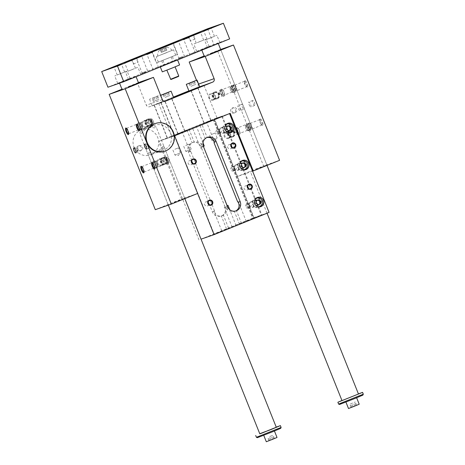 <?xml version="1.0" encoding="UTF-8"?>
<svg xmlns="http://www.w3.org/2000/svg" width="465" height="465" viewBox="0 0 465 465"><rect width="100%" height="100%" fill="white"/><g stroke="black" fill="none" stroke-linecap="round" stroke-linejoin="round"><path stroke-width="0.35" stroke-dasharray="2.33 1.74" d="M155.002 123.638A14.636 14.066 -109.2 0 1 173.096 132.839A14.636 14.066 -109.2 0 1 164.627 151.288M173.428 97.092L149.672 106.7A2.662 2.558 -109.2 0 1 146.312 105.183L137.419 82.95L121.958 89.199M138.425 82.596L137.419 82.95M135.036 149.143L134.92 147.504L136.989 149.614L138.163 151.933L136.315 150.922A13.305 12.788 70.8 0 0 150.253 154.886A13.305 12.788 70.8 0 0 150.817 154.676A13.305 12.788 70.8 0 0 157.844 137.82A13.305 12.788 70.8 0 0 141.5 129.752A13.305 12.788 70.8 0 0 135.036 149.143L137.628 148.097A2.662 0.738 68 0 0 138.419 150.067L136.315 150.922M163.593 150.224A13.305 12.788 -109.2 0 1 163.029 150.433A13.305 12.788 -109.2 0 1 146.58 142.075A13.305 12.788 -109.2 0 1 154.275 125.3A13.305 12.788 -109.2 0 1 170.62 133.368A13.305 12.788 -109.2 0 1 163.593 150.224M159.181 151.759C162.791 149.742 164.383 147.957 163.947 146.405C163.36 144.923 159.768 151.468 154.531 153.38L153.973 153.59C150.276 154.409 148.108 154.211 147.475 152.997C146.952 151.689 153.555 153.892 158.612 151.974L159.181 151.759M144.65 128.671L145.22 128.456C150.276 126.544 156.879 128.741 156.356 127.433C155.723 126.218 153.555 126.021 149.858 126.84C144.377 128.497 140.465 135.553 139.884 134.025C139.448 132.467 141.04 130.682 144.65 128.671M145.725 143.737C146.312 143.47 149.614 148.085 148.963 148.172C147.905 148.765 144.493 144.162 145.714 143.743L144.516 144.226M189.679 90.698A24.395 0.32 158.2 0 1 194.492 88.809M138.419 150.067L137.628 148.097M156.734 163.843A2.947 0.82 68 0 1 157.065 166.842A2.947 0.82 68 0 1 155.205 164.418A2.947 0.82 68 0 1 154.857 161.378A2.947 0.82 68 0 1 154.868 161.372A2.947 0.82 68 0 1 156.734 163.843M155.008 164.441A3.639 1.006 -112 0 0 157.327 167.481A3.639 1.006 -112 0 0 156.897 163.732A3.639 1.006 -112 0 0 154.601 160.739A3.639 1.006 -112 0 0 155.008 164.441M256.325 169.15L266.887 165.046L256.325 169.15M173.683 97.731A24.395 0.32 158.2 0 1 172.951 98.022A24.395 0.32 158.2 0 1 168.138 99.905A24.395 0.32 158.2 0 1 158.664 103.422A24.395 0.32 158.2 0 1 160.262 102.649A24.395 0.32 158.2 0 1 162.89 101.527A24.395 0.32 158.2 0 1 173.462 97.179M202.025 124.626L174.642 135.245L192.283 127.846A24.395 0.32 -21.8 0 0 184.146 131.136A24.395 0.32 -21.8 0 0 171.841 136.367A24.395 0.32 -21.8 0 0 196.701 126.765A24.395 0.32 -21.8 0 0 204.838 123.475L202.025 124.626L207.169 137.477M229.553 113.57L216.492 118.424A24.395 0.32 158.2 0 1 217.143 118.244A24.395 0.32 158.2 0 1 204.838 123.475L206.756 122.638L214.661 142.406L214.377 142.523M222.287 116.081L261.818 214.923L253.338 218.352L213.801 119.511L216.492 118.424A24.395 0.32 -21.8 0 0 215.911 118.627L221.706 116.285L261.237 215.121L252.757 218.55L213.22 119.714L215.911 118.627A24.395 0.32 158.2 0 0 192.283 127.846L213.22 119.714M174.137 202.385L184.698 198.282L174.137 202.385M232.773 136.321A2.947 2.831 -109.2 0 1 229.007 134.513A2.947 2.831 -109.2 0 1 230.71 130.799A2.947 2.831 -109.2 0 1 234.331 132.589A2.947 2.831 -109.2 0 1 232.773 136.321M232.454 136.431A2.947 2.831 70.8 0 0 234.005 132.699A2.947 2.831 70.8 0 0 230.384 130.909A2.947 2.831 70.8 0 0 228.681 134.629A2.947 2.831 70.8 0 0 232.454 136.431M230.006 130.322A3.639 3.493 -109.2 0 1 234.656 132.548A3.639 3.493 -109.2 0 1 232.552 137.129A3.639 3.493 -109.2 0 1 228.083 134.926A3.639 3.493 -109.2 0 1 230.006 130.322M229.588 130.467A3.639 3.493 -109.2 0 1 234.238 132.694A3.639 3.493 -109.2 0 1 232.134 137.28A3.639 3.493 -109.2 0 1 227.67 135.071A3.639 3.493 -109.2 0 1 229.588 130.467M229.844 131.107A2.947 2.831 -109.2 0 1 233.587 132.845A2.947 2.831 -109.2 0 1 231.907 136.629A2.947 2.831 -109.2 0 1 228.286 134.838A2.947 2.831 -109.2 0 1 229.844 131.107M228.611 137.774A2.947 2.831 70.8 0 0 230.169 134.036A2.947 2.831 70.8 0 0 226.548 132.252A2.947 2.831 70.8 0 0 224.845 135.966A2.947 2.831 70.8 0 0 228.611 137.774M228.675 138.384A3.551 3.412 -109.2 0 1 223.961 134.548A3.551 3.412 -109.2 0 1 229.437 132.333A3.551 3.412 -109.2 0 1 228.675 138.384M217.132 98.132A2.947 2.831 70.8 0 0 218.69 94.401A2.947 2.831 70.8 0 0 215.068 92.611A2.947 2.831 70.8 0 0 213.365 96.331A2.947 2.831 70.8 0 0 217.132 98.132M214.685 92.018A3.639 3.493 -109.2 0 1 219.341 94.25A3.639 3.493 -109.2 0 1 217.236 98.83A3.639 3.493 -109.2 0 1 212.767 96.627A3.639 3.493 -109.2 0 1 214.685 92.018M217.457 98.022A2.947 2.831 -109.2 0 1 213.685 96.214A2.947 2.831 -109.2 0 1 215.388 92.5A2.947 2.831 -109.2 0 1 219.015 94.285A2.947 2.831 -109.2 0 1 217.457 98.022M214.266 92.163A3.639 3.493 -109.2 0 1 218.922 94.395A3.639 3.493 -109.2 0 1 216.818 98.975A3.639 3.493 -109.2 0 1 212.348 96.772A3.639 3.493 -109.2 0 1 214.266 92.163M214.522 92.808A2.947 2.831 -109.2 0 1 218.271 94.546A2.947 2.831 -109.2 0 1 216.591 98.324A2.947 2.831 -109.2 0 1 212.97 96.54A2.947 2.831 -109.2 0 1 214.522 92.808M213.296 99.469A2.947 2.831 70.8 0 0 214.853 95.738A2.947 2.831 70.8 0 0 211.226 93.947A2.947 2.831 70.8 0 0 209.523 97.667A2.947 2.831 70.8 0 0 213.296 99.469M213.359 100.085A3.551 3.412 -109.2 0 1 208.645 96.249A3.551 3.412 -109.2 0 1 214.121 94.035A3.551 3.412 -109.2 0 1 213.359 100.085M165.278 163.593A2.947 2.831 -109.2 0 1 161.506 161.791A2.947 2.831 -109.2 0 1 163.215 158.071A2.947 2.831 -109.2 0 1 166.836 159.861A2.947 2.831 -109.2 0 1 165.278 163.593M162.831 157.484A3.639 3.493 70.8 0 0 160.913 162.087A3.639 3.493 70.8 0 0 165.377 164.29A3.639 3.493 70.8 0 0 167.481 159.71A3.639 3.493 70.8 0 0 162.831 157.484M165.598 163.482A2.947 2.831 70.8 0 0 167.156 159.751A2.947 2.831 70.8 0 0 163.535 157.96A2.947 2.831 70.8 0 0 161.832 161.675A2.947 2.831 70.8 0 0 165.598 163.482M162.413 157.629A3.639 3.493 70.8 0 0 160.495 162.233A3.639 3.493 70.8 0 0 164.959 164.436A3.639 3.493 70.8 0 0 167.063 159.855A3.639 3.493 70.8 0 0 162.413 157.629M162.669 158.269A2.947 2.831 70.8 0 0 161.111 162A2.947 2.831 70.8 0 0 164.86 163.738A2.947 2.831 70.8 0 0 166.418 160.006A2.947 2.831 70.8 0 0 162.669 158.269M161.436 164.93A2.947 2.831 -109.2 0 1 157.67 163.128A2.947 2.831 -109.2 0 1 159.373 159.414A2.947 2.831 -109.2 0 1 162.994 161.198A2.947 2.831 -109.2 0 1 161.436 164.93M161.506 165.546A3.551 3.412 70.8 0 0 162.268 159.495A3.551 3.412 70.8 0 0 156.792 161.71A3.551 3.412 70.8 0 0 161.506 165.546M149.957 125.294A2.947 2.831 -109.2 0 1 146.19 123.492A2.947 2.831 -109.2 0 1 147.893 119.772A2.947 2.831 -109.2 0 1 151.514 121.563A2.947 2.831 -109.2 0 1 149.957 125.294M147.515 119.18A3.639 3.493 70.8 0 0 145.591 123.789A3.639 3.493 70.8 0 0 150.061 125.992A3.639 3.493 70.8 0 0 152.165 121.412A3.639 3.493 70.8 0 0 147.515 119.18M150.282 125.184A2.947 2.831 70.8 0 0 151.84 121.446A2.947 2.831 70.8 0 0 148.219 119.662A2.947 2.831 70.8 0 0 146.51 123.376A2.947 2.831 70.8 0 0 150.282 125.184M147.097 119.325A3.639 3.493 70.8 0 0 145.173 123.934A3.639 3.493 70.8 0 0 149.643 126.137A3.639 3.493 70.8 0 0 151.747 121.557A3.639 3.493 70.8 0 0 147.097 119.325M147.353 119.964A2.947 2.831 70.8 0 0 145.795 123.702A2.947 2.831 70.8 0 0 149.538 125.44A2.947 2.831 70.8 0 0 151.096 121.708A2.947 2.831 70.8 0 0 147.353 119.964M146.12 126.631A2.947 2.831 -109.2 0 1 142.348 124.829A2.947 2.831 -109.2 0 1 144.057 121.109A2.947 2.831 -109.2 0 1 147.678 122.9A2.947 2.831 -109.2 0 1 146.12 126.631M146.184 127.247A3.551 3.412 70.8 0 0 146.946 121.196A3.551 3.412 70.8 0 0 141.47 123.411A3.551 3.412 70.8 0 0 146.184 127.247M235.284 112.571A2.662 2.558 70.8 0 0 236.691 109.199A2.662 2.558 70.8 0 0 233.424 107.589A2.662 2.558 70.8 0 0 231.884 110.943A2.662 2.558 70.8 0 0 235.284 112.571M234.122 112.978A2.662 2.558 -109.2 0 1 230.721 111.35A2.662 2.558 -109.2 0 1 232.262 107.99A2.662 2.558 -109.2 0 1 235.528 109.606A2.662 2.558 -109.2 0 1 234.122 112.978M140.081 151.003A2.662 2.558 70.8 0 0 141.488 147.632A2.662 2.558 70.8 0 0 138.215 146.022A2.662 2.558 70.8 0 0 136.675 149.375A2.662 2.558 70.8 0 0 140.081 151.003M141.244 150.596A2.662 2.558 -109.2 0 1 137.838 148.969A2.662 2.558 -109.2 0 1 139.378 145.615A2.662 2.558 -109.2 0 1 142.645 147.231A2.662 2.558 -109.2 0 1 141.244 150.596M196.48 80.259L198.078 84.258A2.662 2.558 -109.2 0 1 196.695 87.687L188.889 90.844M155.287 209.68L181.606 199.037L158.542 141.383L214.179 118.889L237.237 176.543L263.556 165.9L217.434 50.592L204.147 55.969M173.695 97.766L165.081 101.277M196.695 87.687L188.935 90.954M162.89 101.527L152.183 105.811L162.895 101.527L160.256 94.941L149.55 99.225L160.256 94.941M220.654 49.47L217.434 50.592M262.76 125.358A3.551 0.982 68 0 1 262.452 125.323A3.551 0.982 68 0 1 260.528 122.434A3.551 0.982 68 0 1 259.906 119.023A3.551 0.982 68 0 1 262.161 121.243A3.551 0.982 68 0 1 262.76 125.358M247.438 87.06A3.551 0.982 68 0 1 247.136 87.025A3.551 0.982 68 0 1 245.212 84.136A3.551 0.982 68 0 1 244.584 80.724A3.551 0.982 68 0 1 246.839 82.944A3.551 0.982 68 0 1 247.438 87.06M251.954 129.125A3.551 0.982 -112 0 0 251.356 125.009A3.551 0.982 -112 0 0 249.101 122.783A3.551 0.982 -112 0 0 249.728 126.195A3.551 0.982 -112 0 0 251.646 129.084A3.551 0.982 -112 0 0 251.954 129.125M236.639 90.826A3.551 0.982 -112 0 0 236.034 86.705A3.551 0.982 -112 0 0 233.785 84.485A3.551 0.982 -112 0 0 234.406 87.897A3.551 0.982 -112 0 0 236.33 90.785A3.551 0.982 -112 0 0 236.639 90.826M254.768 105.386A2.662 0.738 68 0 1 253.094 103.178A2.662 0.738 68 0 1 252.786 100.452A2.662 0.738 68 0 1 254.465 102.637A2.662 0.738 68 0 1 254.779 105.386A2.662 0.738 68 0 1 254.768 105.386M243.968 109.153A2.662 0.738 -112 0 0 243.974 109.147A2.662 0.738 -112 0 0 243.66 106.404A2.662 0.738 -112 0 0 241.98 104.212A2.662 0.738 -112 0 0 242.288 106.938A2.662 0.738 -112 0 0 243.968 109.153L240.027 110.746A2.662 0.738 68 0 1 238.336 108.537A2.662 0.738 68 0 1 238.028 105.811A2.662 0.738 68 0 1 239.708 108.002A2.662 0.738 68 0 1 240.027 110.746A2.662 0.738 68 0 1 240.016 110.746M279.587 160.32L263.556 165.9M252.6 171.196L237.237 176.543M230.21 113.303L214.179 118.889M229.547 113.553L174.544 135.797L159.443 141.058L214.446 118.813L221.706 116.285M174.573 135.803L158.542 141.383M197.637 193.457L181.606 199.037M243.317 167.749L242.62 167.993L243.288 167.726M241.254 163.244A2.662 2.558 -109.2 0 1 244.654 164.872A2.662 2.558 -109.2 0 1 243.119 168.225A2.662 2.558 -109.2 0 1 239.847 166.615A2.662 2.558 -109.2 0 1 241.254 163.244M235.505 165.244A2.662 2.558 70.8 0 0 234.098 168.615A2.662 2.558 70.8 0 0 237.365 170.231A2.662 2.558 70.8 0 0 238.905 166.877A2.662 2.558 70.8 0 0 235.505 165.244M243.311 168.388A2.883 2.773 -109.2 0 1 239.649 166.691A2.883 2.773 -109.2 0 1 241.294 162.994A2.883 2.773 -109.2 0 1 244.834 164.738A2.883 2.773 -109.2 0 1 243.311 168.388M226.426 126.178A2.662 2.558 -109.2 0 1 229.832 127.811A2.662 2.558 -109.2 0 1 228.292 131.165A2.662 2.558 -109.2 0 1 225.025 129.549A2.662 2.558 -109.2 0 1 226.426 126.178M220.677 128.183A2.662 2.558 70.8 0 0 219.271 131.554A2.662 2.558 70.8 0 0 222.543 133.164A2.662 2.558 70.8 0 0 224.084 129.811A2.662 2.558 70.8 0 0 220.677 128.183M228.489 131.328A2.883 2.773 -109.2 0 1 224.822 129.625A2.883 2.773 -109.2 0 1 226.467 125.928A2.883 2.773 -109.2 0 1 230.012 127.677A2.883 2.773 -109.2 0 1 228.489 131.328M227.984 205.332L227.1 205.681M253.338 218.352L239.504 224.293L214.173 234.081L235.889 225.095L229.733 209.709M228.548 227.99L223.403 215.138C226.629 212.865 227.809 209.884 226.943 206.204L226.781 205.792M223.403 215.138A7.097 6.818 -109.2 0 1 221.352 215.969C217.911 216.394 215.557 214.842 214.301 211.313L213.854 211.04L214.516 210.773L214.132 210.901M225.054 206.861L201.008 146.737A7.097 6.818 70.8 0 0 192.051 142.703A7.097 6.818 70.8 0 0 188.36 151.846L212.412 211.97A7.097 6.818 70.8 0 0 221.369 216.004A7.097 6.818 70.8 0 0 225.054 206.861L226.943 206.204M189.017 129.154L194.155 142.011C198.055 141.424 200.973 142.784 202.897 146.074L203.379 146.376M188.36 151.846L190.249 151.189C188.72 147.736 189.336 144.952 192.103 142.842A7.097 6.818 70.8 0 1 193.394 142.226L192.347 142.586M194.155 142.011A7.097 6.818 70.8 0 0 193.394 142.226M226.903 123.806A4.877 4.691 70.8 0 0 223.031 130.299A4.877 4.691 70.8 0 0 230.024 132.763M230.78 132.136A4.877 4.691 70.8 0 0 227.885 123.83M203.002 142.877L196.358 126.259M203.379 146.365L203.06 146.487M201.049 239.167L253.977 217.649L214.446 118.813M198.974 239.894L159.443 141.058M246.287 221.474L238.382 201.705L237.72 201.979M225.455 206.96L224.258 207.419L225.455 206.96L225.624 207.373C227.548 210.662 230.46 212.017 234.36 211.436A7.097 6.818 -109.2 0 0 235.121 211.22L236.168 210.86M232.163 227.187L224.258 207.419M206.937 137.53A7.097 6.818 70.8 0 0 205.112 138.308C201.886 140.581 200.706 143.563 201.572 147.242L201.74 147.655L200.537 148.114L192.632 128.352M235.639 211.017A7.097 6.818 -109.2 0 1 235.121 211.22M225.077 207.094L201.357 147.789M221.764 230.809L213.854 211.04M201.74 147.655L200.537 148.114M190.249 151.189L190.139 151.741L182.228 131.973M214.516 210.773L190.795 151.468L190.412 151.602M229.065 132.769A4.435 4.261 70.8 0 0 231.407 127.148A4.435 4.261 70.8 0 0 225.955 124.463A4.435 4.261 70.8 0 0 223.392 130.055A4.435 4.261 70.8 0 0 229.065 132.769M221.177 127.776A2.883 2.773 70.8 0 0 219.654 131.426A2.883 2.773 70.8 0 0 223.194 133.176A2.883 2.773 70.8 0 0 224.862 129.537A2.883 2.773 70.8 0 0 221.177 127.776M241.724 160.873A4.877 4.691 70.8 0 0 237.853 167.365A4.877 4.691 70.8 0 0 244.846 169.83M245.607 169.202A4.877 4.691 70.8 0 0 242.713 160.896M243.887 169.83A4.435 4.261 70.8 0 0 246.229 164.215A4.435 4.261 70.8 0 0 240.783 161.524A4.435 4.261 70.8 0 0 238.22 167.115A4.435 4.261 70.8 0 0 243.887 169.83M235.999 164.837A2.883 2.773 70.8 0 0 234.476 168.493A2.883 2.773 70.8 0 0 238.022 170.237A2.883 2.773 70.8 0 0 239.69 166.604A2.883 2.773 70.8 0 0 235.999 164.837M256.552 197.939A4.877 4.691 70.8 0 0 252.675 204.426A4.877 4.691 70.8 0 0 259.673 206.89M260.429 206.262A4.877 4.691 70.8 0 0 257.534 197.956M258.714 206.896A4.435 4.261 70.8 0 0 261.057 201.275A4.435 4.261 70.8 0 0 255.605 198.59A4.435 4.261 70.8 0 0 253.041 204.181A4.435 4.261 70.8 0 0 258.714 206.896M258.139 205.454A2.883 2.773 -109.2 0 1 254.471 203.751A2.883 2.773 -109.2 0 1 256.116 200.055A2.883 2.773 -109.2 0 1 259.656 201.804A2.883 2.773 -109.2 0 1 258.139 205.454M250.827 201.903A2.883 2.773 70.8 0 0 249.304 205.553A2.883 2.773 70.8 0 0 252.844 207.303A2.883 2.773 70.8 0 0 254.512 203.67A2.883 2.773 70.8 0 0 250.827 201.903M250.327 202.31A2.662 2.558 70.8 0 0 248.92 205.681A2.662 2.558 70.8 0 0 252.193 207.297A2.662 2.558 70.8 0 0 253.733 203.937A2.662 2.558 70.8 0 0 250.327 202.31M261.818 214.923L269.078 212.389M253.977 217.649L261.237 215.121M235.889 225.095L252.757 218.55M213.801 119.511L206.756 122.638M190.795 151.468L190.139 151.741M153.45 101.475L158.995 99.278L153.45 101.475L152.131 98.179L157.676 95.982L152.131 98.179M197.608 193.469L174.544 135.797M241.352 166.15L240.655 166.394L242.62 167.993M243.288 162.977L240.975 163.872L240.655 166.394M256.076 200.305A2.662 2.558 -109.2 0 1 259.482 201.938A2.662 2.558 -109.2 0 1 257.941 205.292A2.662 2.558 -109.2 0 1 254.675 203.676A2.662 2.558 -109.2 0 1 256.076 200.305M241.672 163.633L240.975 163.872M257.616 206.6A4.435 4.261 -109.2 0 1 255.122 199.444M243.951 162.709L243.253 162.953M242.788 169.533A4.435 4.261 -109.2 0 1 240.295 162.378M228.46 125.91L226.147 126.811L225.833 129.328L227.798 130.927L228.46 130.659M228.495 130.682L227.798 130.927M226.531 129.09L225.833 129.328M226.844 126.567L226.147 126.811M229.129 125.643L228.431 125.887M227.966 132.473A4.435 4.261 -109.2 0 1 225.473 125.312M248.269 188.313A2.18 2.098 -109.2 0 1 244.218 188.691A2.18 2.098 -109.2 0 1 247.589 186.378M231.797 147.132A2.18 2.098 -109.2 0 1 227.751 147.51A2.18 2.098 -109.2 0 1 231.122 145.196M192.283 163.11A2.18 2.098 -109.2 0 1 188.232 163.488A2.18 2.098 -109.2 0 1 191.609 161.175M208.75 204.292A2.18 2.098 -109.2 0 1 204.705 204.67A2.18 2.098 -109.2 0 1 208.076 202.356M247.845 130.746A2.947 0.82 68 0 1 246.822 129.915A2.947 0.82 68 0 1 245.474 126.579A2.947 0.82 68 0 1 245.642 125.271A2.947 0.82 68 0 1 247.508 127.701A2.947 0.82 68 0 1 247.857 130.741A2.947 0.82 68 0 1 247.845 130.746L248.955 130.293A2.947 0.82 -112 0 0 248.955 130.293A2.947 0.82 -112 0 0 248.606 127.253A2.947 0.82 -112 0 0 246.741 124.829A2.947 0.82 -112 0 0 247.078 127.829A2.947 0.82 -112 0 0 248.944 130.299M248.798 127.23A3.639 1.006 68 0 1 249.211 130.932A3.639 1.006 68 0 1 246.915 127.939A3.639 1.006 68 0 1 246.485 124.19A3.639 1.006 68 0 1 248.798 127.23M260.133 122.551A2.947 0.82 -112 0 0 261.749 124.986A2.947 0.82 -112 0 0 261.998 125.021A2.947 0.82 -112 0 0 262.01 125.015A2.947 0.82 -112 0 0 261.661 121.975A2.947 0.82 -112 0 0 259.801 119.552A2.947 0.82 -112 0 0 259.627 119.755A2.947 0.82 -112 0 0 260.133 122.551M248.496 127.253A2.947 0.82 68 0 1 248.165 124.254A2.947 0.82 68 0 1 250.042 126.718A2.947 0.82 68 0 1 250.373 129.718A2.947 0.82 68 0 1 248.496 127.253M250.222 126.654A3.639 1.006 68 0 1 250.635 130.357A3.639 1.006 68 0 1 248.339 127.364A3.639 1.006 68 0 1 247.909 123.614A3.639 1.006 68 0 1 250.222 126.654M231.756 89.53A2.947 0.82 -112 0 0 233.622 92A2.947 0.82 -112 0 0 233.633 91.994A2.947 0.82 -112 0 0 233.285 88.954A2.947 0.82 -112 0 0 231.425 86.531A2.947 0.82 -112 0 0 231.756 89.53M233.482 88.931A3.639 1.006 68 0 1 233.895 92.634A3.639 1.006 68 0 1 231.593 89.64A3.639 1.006 68 0 1 231.163 85.891A3.639 1.006 68 0 1 233.482 88.931M232.523 92.442A2.947 0.82 68 0 1 231.506 91.617A2.947 0.82 68 0 1 230.158 88.28A2.947 0.82 68 0 1 230.326 86.972A2.947 0.82 68 0 1 232.186 89.402A2.947 0.82 68 0 1 232.535 92.442A2.947 0.82 68 0 1 232.523 92.442L233.633 91.994M234.906 88.356A3.639 1.006 68 0 1 235.313 92.058A3.639 1.006 68 0 1 233.017 89.065A3.639 1.006 68 0 1 232.587 85.316A3.639 1.006 68 0 1 234.906 88.356M234.726 88.42A2.947 0.82 68 0 1 235.058 91.419A2.947 0.82 68 0 1 235.046 91.425A2.947 0.82 68 0 1 233.186 88.978A2.947 0.82 68 0 1 232.849 85.955A2.947 0.82 68 0 1 234.726 88.42M246.683 86.722A2.947 0.82 -112 0 0 246.694 86.717A2.947 0.82 -112 0 0 246.345 83.677A2.947 0.82 -112 0 0 244.48 81.247A2.947 0.82 -112 0 0 244.311 81.456A2.947 0.82 -112 0 0 244.817 84.252A2.947 0.82 -112 0 0 246.427 86.688A2.947 0.82 -112 0 0 246.683 86.722L235.058 91.419M237.818 131.054A2.947 0.82 68 0 1 238.15 134.06A2.947 0.82 68 0 1 238.138 134.065A2.947 0.82 68 0 1 236.278 131.612A2.947 0.82 68 0 1 235.941 128.59A2.947 0.82 68 0 1 237.818 131.054M236.092 131.659A3.639 1.006 -112 0 0 238.406 134.699A3.639 1.006 -112 0 0 237.981 130.95A3.639 1.006 -112 0 0 235.679 127.951A3.639 1.006 -112 0 0 236.092 131.659M237.04 134.507A2.947 0.82 -112 0 0 237.051 134.501A2.947 0.82 -112 0 0 236.702 131.461A2.947 0.82 -112 0 0 234.842 129.038A2.947 0.82 -112 0 0 234.674 130.345A2.947 0.82 -112 0 0 236.022 133.682A2.947 0.82 -112 0 0 237.04 134.507M237.516 131.084A3.639 1.006 -112 0 0 239.83 134.123A3.639 1.006 -112 0 0 239.399 130.374A3.639 1.006 -112 0 0 237.104 127.381A3.639 1.006 -112 0 0 237.516 131.084M237.696 131.02A2.947 0.82 -112 0 0 239.562 133.49A2.947 0.82 -112 0 0 239.574 133.484A2.947 0.82 -112 0 0 239.225 130.444A2.947 0.82 -112 0 0 237.359 128.015A2.947 0.82 -112 0 0 237.696 131.02M250.873 125.777A2.947 0.82 68 0 1 251.21 128.782A2.947 0.82 68 0 1 251.199 128.782A2.947 0.82 68 0 1 250.943 128.753A2.947 0.82 68 0 1 249.345 126.352A2.947 0.82 68 0 1 248.827 123.516A2.947 0.82 68 0 1 248.996 123.312A2.947 0.82 68 0 1 250.873 125.777M222.497 92.756A2.947 0.82 68 0 1 222.834 95.761A2.947 0.82 68 0 1 222.822 95.761A2.947 0.82 68 0 1 220.962 93.314A2.947 0.82 68 0 1 220.619 90.291A2.947 0.82 68 0 1 222.497 92.756M220.776 93.36A3.639 1.006 -112 0 0 223.09 96.4A3.639 1.006 -112 0 0 222.659 92.651A3.639 1.006 -112 0 0 220.364 89.652A3.639 1.006 -112 0 0 220.776 93.36M221.724 96.209A2.947 0.82 -112 0 0 221.735 96.203A2.947 0.82 -112 0 0 221.387 93.163A2.947 0.82 -112 0 0 219.521 90.739A2.947 0.82 -112 0 0 219.352 92.047A2.947 0.82 -112 0 0 220.701 95.383A2.947 0.82 -112 0 0 221.724 96.209M222.194 92.785A3.639 1.006 -112 0 0 224.514 95.825A3.639 1.006 -112 0 0 224.084 92.076A3.639 1.006 -112 0 0 221.788 89.077A3.639 1.006 -112 0 0 222.194 92.785M222.375 92.721A2.947 0.82 -112 0 0 224.24 95.186A2.947 0.82 -112 0 0 224.252 95.186A2.947 0.82 -112 0 0 223.903 92.146A2.947 0.82 -112 0 0 222.043 89.716A2.947 0.82 -112 0 0 222.375 92.721M235.557 87.478A2.947 0.82 68 0 1 235.889 90.477A2.947 0.82 68 0 1 235.877 90.483A2.947 0.82 68 0 1 235.627 90.454A2.947 0.82 68 0 1 234.029 88.054A2.947 0.82 68 0 1 233.506 85.217A2.947 0.82 68 0 1 233.68 85.014A2.947 0.82 68 0 1 235.557 87.478M250.821 106.985A2.662 0.738 -112 0 0 250.827 106.979A2.662 0.738 -112 0 0 250.513 104.236A2.662 0.738 -112 0 0 248.833 102.044A2.662 0.738 -112 0 0 249.141 104.776A2.662 0.738 -112 0 0 250.821 106.985M139.465 130.072A2.947 0.82 -112 0 0 139.494 130.06A2.947 0.82 -112 0 0 139.663 129.857A2.947 0.82 -112 0 0 139.163 127.061A2.947 0.82 -112 0 0 137.547 124.62A2.947 0.82 -112 0 0 137.291 124.591A2.947 0.82 -112 0 0 137.285 124.597A2.947 0.82 -112 0 0 137.256 124.608M150.794 122.353A2.947 0.82 68 0 1 151.131 125.358A2.947 0.82 68 0 1 149.265 122.929A2.947 0.82 68 0 1 148.916 119.889A2.947 0.82 68 0 1 150.794 122.353M151.451 118.866A2.947 0.82 68 0 1 152.468 119.691A2.947 0.82 68 0 1 153.822 123.027A2.947 0.82 68 0 1 153.648 124.335A2.947 0.82 68 0 1 151.788 121.911A2.947 0.82 68 0 1 151.439 118.871A2.947 0.82 68 0 1 151.451 118.866L150.34 119.313A2.947 0.82 -112 0 0 150.34 119.313A2.947 0.82 -112 0 0 150.672 122.318A2.947 0.82 -112 0 0 152.549 124.783A2.947 0.82 -112 0 0 152.212 121.76A2.947 0.82 -112 0 0 150.352 119.313M150.974 122.289A3.639 1.006 68 0 1 151.387 125.998A3.639 1.006 68 0 1 149.091 123.004A3.639 1.006 68 0 1 148.661 119.249A3.639 1.006 68 0 1 150.974 122.289M152.398 121.714A3.639 1.006 68 0 1 152.811 125.422A3.639 1.006 68 0 1 150.515 122.429A3.639 1.006 68 0 1 150.085 118.674A3.639 1.006 68 0 1 152.398 121.714M154.787 168.371A2.947 0.82 -112 0 0 154.81 168.359A2.947 0.82 -112 0 0 154.984 168.156A2.947 0.82 -112 0 0 154.479 165.36A2.947 0.82 -112 0 0 152.869 162.924A2.947 0.82 -112 0 0 152.613 162.89A2.947 0.82 -112 0 0 152.601 162.895A2.947 0.82 -112 0 0 152.578 162.907M166.115 160.652A2.947 0.82 68 0 1 166.447 163.657A2.947 0.82 68 0 1 164.587 161.227A2.947 0.82 68 0 1 164.238 158.187A2.947 0.82 68 0 1 166.115 160.652M166.766 157.164A2.947 0.82 68 0 1 167.789 157.99A2.947 0.82 68 0 1 169.138 161.332A2.947 0.82 68 0 1 168.969 162.64A2.947 0.82 68 0 1 167.109 160.21A2.947 0.82 68 0 1 166.761 157.17A2.947 0.82 68 0 1 166.766 157.164L165.662 157.612A2.947 0.82 -112 0 0 165.662 157.612A2.947 0.82 -112 0 0 165.993 160.617A2.947 0.82 -112 0 0 167.871 163.081A2.947 0.82 -112 0 0 167.528 160.059A2.947 0.82 -112 0 0 165.668 157.612M166.296 160.594A3.639 1.006 68 0 1 166.708 164.296A3.639 1.006 68 0 1 164.407 161.303A3.639 1.006 68 0 1 163.976 157.554A3.639 1.006 68 0 1 166.296 160.594M167.72 160.018A3.639 1.006 68 0 1 168.127 163.721A3.639 1.006 68 0 1 165.831 160.727A3.639 1.006 68 0 1 165.401 156.978A3.639 1.006 68 0 1 167.72 160.018M126.451 128.369A2.947 0.82 68 0 1 126.48 128.357A2.947 0.82 68 0 1 126.492 128.352A2.947 0.82 68 0 1 126.747 128.387A2.947 0.82 68 0 1 128.357 130.822A2.947 0.82 68 0 1 128.863 133.624A2.947 0.82 68 0 1 128.689 133.827A2.947 0.82 68 0 1 128.666 133.833M139.994 126.12A2.947 0.82 -112 0 0 138.117 123.655A2.947 0.82 -112 0 0 138.448 126.654A2.947 0.82 -112 0 0 140.325 129.119A2.947 0.82 -112 0 0 139.994 126.12M140.645 122.632A2.947 0.82 -112 0 0 140.639 122.632A2.947 0.82 -112 0 0 140.982 125.672A2.947 0.82 -112 0 0 142.848 128.102A2.947 0.82 -112 0 0 143.017 126.794A2.947 0.82 -112 0 0 141.668 123.458A2.947 0.82 -112 0 0 140.645 122.632L139.541 123.08A2.947 0.82 68 0 1 139.547 123.074A2.947 0.82 68 0 1 141.418 125.544A2.947 0.82 68 0 1 141.749 128.543A2.947 0.82 68 0 1 139.884 126.12A2.947 0.82 68 0 1 139.541 123.08M138.268 126.718A3.639 1.006 -112 0 0 140.587 129.758A3.639 1.006 -112 0 0 140.157 126.009A3.639 1.006 -112 0 0 137.855 123.016A3.639 1.006 -112 0 0 138.268 126.718M139.692 126.143A3.639 1.006 -112 0 0 142.005 129.183A3.639 1.006 -112 0 0 141.575 125.434A3.639 1.006 -112 0 0 139.279 122.44A3.639 1.006 -112 0 0 139.692 126.143M141.773 166.668A2.947 0.82 68 0 1 141.796 166.656A2.947 0.82 68 0 1 142.063 166.685A2.947 0.82 68 0 1 143.673 169.12A2.947 0.82 68 0 1 144.179 171.922A2.947 0.82 68 0 1 144.011 172.126A2.947 0.82 68 0 1 143.981 172.131M141.796 166.656A2.947 0.82 68 0 1 141.808 166.656L153.433 161.954A2.947 0.82 -112 0 0 153.77 164.953A2.947 0.82 -112 0 0 155.647 167.417A2.947 0.82 -112 0 0 155.31 164.418A2.947 0.82 -112 0 0 153.433 161.954M155.967 160.931A2.947 0.82 -112 0 0 155.955 160.931A2.947 0.82 -112 0 0 156.304 163.971A2.947 0.82 -112 0 0 158.164 166.4A2.947 0.82 -112 0 0 158.333 165.092A2.947 0.82 -112 0 0 156.984 161.756A2.947 0.82 -112 0 0 155.967 160.931M153.59 165.017A3.639 1.006 -112 0 0 155.903 168.057A3.639 1.006 -112 0 0 155.473 164.308A3.639 1.006 -112 0 0 153.177 161.314A3.639 1.006 -112 0 0 153.59 165.017M189.685 83.043L190.999 86.333L195.742 84.415L190.999 86.333M188.877 83.322L190.197 86.618M192.458 81.939L193.777 85.234M194.428 81.125L195.742 84.415M193.638 81.451L194.94 84.7M190.877 82.567L192.167 85.798M160.652 95.366L160.355 95.459L160.634 95.319M163.738 94.133L165.058 97.429L169.801 95.511L165.058 97.429M162.936 94.418L164.25 97.708M166.511 93.035L167.83 96.331M168.481 92.221L169.801 95.511M167.696 92.547L168.993 95.796M164.93 93.663L166.22 96.894M152.939 97.9L154.252 101.196M155.711 96.801L157.025 100.097M157.676 95.982L158.995 99.278M156.874 96.261L158.193 99.557M154.101 97.359L155.415 100.655M258.145 204.815L257.447 205.053L258.11 204.786M258.778 199.77L255.797 200.938L255.483 203.455L257.447 205.053M256.494 200.694L255.797 200.938M256.18 203.217L255.483 203.455M248.508 208.07A2.18 2.098 -109.2 0 1 245.718 206.733A2.18 2.098 -109.2 0 1 246.979 203.984A2.18 2.098 -109.2 0 1 249.659 205.303A2.18 2.098 -109.2 0 1 248.508 208.07M246.991 206.396A2.18 2.098 70.8 0 0 249.746 207.634A2.18 2.098 70.8 0 0 250.897 204.873A2.18 2.098 70.8 0 0 248.217 203.548A2.18 2.098 70.8 0 0 246.991 206.396M232.169 169.33A2.18 2.098 70.8 0 0 234.825 170.608A2.18 2.098 70.8 0 0 236.086 167.859A2.18 2.098 70.8 0 0 233.389 166.487A2.18 2.098 70.8 0 0 232.169 169.33M233.68 171.004A2.18 2.098 -109.2 0 1 230.89 169.667A2.18 2.098 -109.2 0 1 232.151 166.918A2.18 2.098 -109.2 0 1 234.831 168.243A2.18 2.098 -109.2 0 1 233.68 171.004M217.341 132.269A2.18 2.098 70.8 0 0 220.003 133.542A2.18 2.098 70.8 0 0 221.264 130.793A2.18 2.098 70.8 0 0 218.567 129.421A2.18 2.098 70.8 0 0 217.341 132.269M218.858 133.937A2.18 2.098 -109.2 0 1 216.068 132.606A2.18 2.098 -109.2 0 1 217.329 129.851A2.18 2.098 -109.2 0 1 220.009 131.177A2.18 2.098 -109.2 0 1 218.858 133.937M211.633 134.379L215.144 133.019L211.633 134.379M211.784 140.18L217.149 138.024L211.784 140.18M195.277 88.466L190.79 90.21L195.277 88.466M208.454 121.412L203.966 123.155L208.454 121.412M197.451 87.53L190.993 90.129L197.451 87.53M210.628 120.482L204.17 123.074L210.628 120.482M191.092 149.155L185.727 151.311L191.092 149.155M185.692 145.475L189.197 144.109L185.692 145.475M169.33 99.562L164.843 101.306L169.33 99.562M182.507 132.508L178.019 134.251L182.507 132.508M171.504 98.627L165.046 101.225L171.504 98.627M180.589 133.176L184.814 131.537L180.589 133.176M180.286 152.915L174.921 155.072L180.286 152.915M174.887 149.242L178.397 147.876L174.887 149.242M156.554 104.015L161.041 102.271L156.554 104.015M169.731 136.96L174.218 135.216L169.731 136.96M160.698 102.393L154.246 104.985L160.698 102.393M169.789 136.937L174.015 135.298L169.789 136.937M352.726 399.261L345.867 401.929L352.726 399.261M339.526 404.469L362.915 395.111M229.646 38.897L213.848 44.402L107.95 87.222M207.588 28.754L213.848 44.402M351.081 407.474L356.626 405.277L351.081 407.474L349.761 404.178L355.307 401.981L349.761 404.178M351.883 407.195L350.569 403.899M353.051 406.654L351.732 403.358M277.018 437.466L266.311 441.75M263.893 435.095L274.385 430.881L263.893 435.095M257.337 437.699L280.726 428.341M156.577 56.614L173.526 49.802L156.577 56.614M166.912 52.551L157.67 56.143L166.912 52.551M256.413 437.303L281.122 427.416M270.863 439.89L274.437 438.512L270.863 439.89L269.543 436.594L273.118 435.217L269.543 436.594M259.755 433.723L276.227 427.132M259.801 433.845L276.28 427.254M358.469 394.024L341.99 400.609M341.944 400.487L358.416 393.901M338.601 404.068L363.31 394.186M135.606 76.481L119.464 82.973L135.606 76.481M201.99 49.639L218.126 43.152L201.99 49.639M161.32 52.4L166.865 50.203L161.32 52.4L160.291 49.831L165.836 47.628L160.291 49.831M162.262 49.011L163.291 51.58M165.034 47.912L166.063 50.482M165.836 47.628L166.865 50.203M163.872 48.447L164.895 51.016M161.093 49.546L162.122 52.115M159.507 50.168L166.772 47.244L159.507 50.168M172.102 68.012L166.819 70.064L172.102 68.012M178.746 75.993L170.51 79.288M178.548 76.452L170.969 79.486M162.291 71.872L179.589 64.955M160.501 66.414L177.444 59.601L160.501 66.414M129.811 78.521L117.703 83.392L129.811 78.521M196.98 51.359L209.087 46.494L196.98 51.359M140.61 74.76L128.509 79.625L140.61 74.76M207.785 47.599L219.893 42.728L207.785 47.599M145.952 72.046L141.726 73.691L145.952 72.046M182.699 57.189L178.473 58.828L182.699 57.189M154.897 68.93L159.117 67.291L154.897 68.93M191.644 54.074L195.87 52.429L191.644 54.074M158.722 61.967L175.665 55.155L158.722 61.967M156.746 62.769L177.729 54.329L156.746 62.769M189.162 37.595L183.797 39.752L189.162 37.595M147.161 54.579L152.526 52.423L147.161 54.579M178.357 41.356L172.997 43.518L178.357 41.356M136.355 58.34L141.72 56.184L136.355 58.34M191.58 53.463L195.085 52.097L191.58 53.463M154.828 68.32L158.338 66.954L154.828 68.32M182.321 56.689L178.81 58.049L182.321 56.689M145.568 71.546L142.063 72.912L145.568 71.546M195.004 39.066L190.162 41.013L195.004 39.066M133.362 63.99L138.204 62.043L133.362 63.99M204.821 40.188L216.928 35.317L204.821 40.188M211.796 37.427L207.041 39.269L211.796 37.427M137.646 67.349L125.544 72.215L137.646 67.349M132.763 69.378L128.015 71.226L132.763 69.378M194.015 43.948L206.123 39.083L194.015 43.948M198.898 41.914L203.653 40.071L198.898 41.914M126.846 71.11L114.739 75.975L126.846 71.11M119.871 73.871L124.626 72.023L119.871 73.871M355.824 405.556L354.504 402.26M356.626 405.277L355.307 401.981M359.207 404.236L348.5 408.52M269.694 440.425L268.381 437.135M272.467 439.326L271.153 436.036M274.437 438.512L273.118 435.217M273.635 438.791L272.316 435.496M268.892 440.71L267.573 437.414M354.661 406.096L353.342 402.8M168.179 58.206L162.901 60.258L168.179 58.206M169.958 62.659L164.68 64.711L169.958 62.659M168.528 58.084L161.663 60.752L168.528 58.084M170.306 62.537L163.442 65.205L170.306 62.537M162.343 99.603L146.312 105.183M198.602 84.072L198.078 84.258M165.476 101.196L149.672 106.7M212.412 211.97L214.301 211.313M201.008 146.737L202.897 146.074M186.959 129.985L192.103 142.842M241.556 223.462L236.418 210.604M239.504 224.293L234.36 211.436M227.513 206.71L225.624 207.373M203.461 146.585L201.572 147.242M226.49 228.821L221.352 215.969M199.973 125.451L205.112 138.308M135.71 152.927L138.163 151.933M133.711 147.992L134.914 147.504M154.275 125.3L149.858 126.84M145.22 128.456L141.5 129.752M163.029 150.433L158.612 151.974M153.973 153.59L150.253 154.886M168.33 205.141L139.884 134.025M184.838 198.631L156.356 127.433M267.038 213.214L250.408 171.637M267.026 165.401L220.765 49.738L266.887 165.046M158.664 103.422L171.841 136.367M203.966 85.298L217.143 118.244M147.475 152.997L168.22 204.873M163.947 146.405L184.698 198.282M232.326 136.483L232.651 136.367M230.384 130.909L230.71 130.799M230.158 130.264L229.739 130.409M232.552 137.129L232.134 137.28M228.489 137.82L231.907 136.629M226.548 132.252L229.966 131.06M214.842 91.96L214.423 92.111M217.236 98.83L216.818 98.975M217.01 98.179L217.329 98.069M215.068 92.611L215.388 92.5M213.168 99.516L216.591 98.324M211.226 93.947L214.65 92.756M162.988 157.426L162.57 157.571M165.377 164.29L164.959 164.436M165.151 163.645L165.476 163.529M163.215 158.071L163.535 157.96M161.314 164.982L164.732 163.79M159.373 159.414L162.797 158.222M147.667 119.121L147.248 119.267M150.061 125.992L149.643 126.137M149.835 125.341L150.154 125.23M147.893 119.772L148.219 119.662M145.993 126.678L149.416 125.486M144.057 121.109L147.475 119.918M234.011 113.018L235.174 112.617M232.262 107.99L233.424 107.589M139.965 151.044L141.128 150.643M138.215 146.022L139.378 145.615M165.592 101.155L149.561 106.741M146.51 149.16L148.963 148.172M237.365 170.231L243.119 168.225M235.616 165.203L241.364 163.203M222.543 133.164L228.292 131.165M220.794 128.142L226.542 126.137M222.113 215.754L221.067 216.12M209.448 200.659L205.949 201.874M210.878 204.774L207.384 205.995M227.902 123.312L225.81 124.045M231.111 132.531L229.024 133.257M206.402 137.692L207.448 137.326M226.467 125.928L221.299 127.73M228.367 131.374L223.194 133.176M242.73 160.379L240.638 161.105M245.939 169.591L243.846 170.324M241.294 162.994L236.121 164.79M243.189 168.435L238.022 170.237M257.552 197.439L255.459 198.171M260.76 206.658L258.674 207.384M256.116 200.055L250.949 201.857M258.017 205.501L252.844 207.303M214.342 119.366L253.878 218.201M174.642 135.245L214.173 234.081M252.193 207.297L257.941 205.292M250.437 202.269L256.192 200.264M248.961 184.681L245.462 185.895M250.397 188.802L246.898 190.016M232.488 143.499L228.995 144.714M233.924 147.614L230.431 148.835M192.975 159.472L189.482 160.692M194.411 163.593L190.912 164.813M246.741 124.829L245.642 125.271M245.474 126.579L245.793 128.392L246.822 129.915M259.801 119.552L248.165 124.254M262.01 125.015L250.373 129.718M249.211 130.932L250.635 130.357M246.485 124.19L247.909 123.614M261.749 124.986L262.452 125.323M259.627 119.755L259.906 119.023M230.158 88.28L230.477 90.094L231.506 91.617M233.895 92.634L235.313 92.058M231.163 85.891L232.587 85.316M246.427 86.688L247.136 87.025M244.311 81.456L244.584 80.724M231.425 86.531L230.326 86.972M244.48 81.247L232.849 85.955M234.674 130.345L234.988 132.159L236.022 133.682M238.406 134.699L239.83 134.123M235.679 127.951L237.104 127.381M250.943 128.753L251.646 129.084M248.827 123.516L249.101 122.783M235.941 128.59L234.842 129.038M238.15 134.06L237.051 134.501M248.996 123.312L237.359 128.015M251.21 128.782L239.574 133.484M219.352 92.047L219.672 93.854L220.701 95.383M223.09 96.4L224.514 95.825M220.364 89.652L221.788 89.077M235.627 90.454L236.33 90.785M233.506 85.217L233.785 84.485M220.619 90.291L219.521 90.739M222.834 95.761L221.735 96.203M233.68 85.014L222.043 89.716M235.889 90.477L224.252 95.186M252.786 100.452L248.833 102.044M254.779 105.386L250.827 106.979M241.98 104.212L238.028 105.811M139.494 130.06L151.131 125.358M137.285 124.597L148.916 119.889M137.547 124.62L136.844 124.289M139.663 129.857L139.39 130.589M152.549 124.783L153.648 124.335M150.085 118.674L148.661 119.249M152.811 125.422L151.387 125.998M153.822 123.027L153.502 121.22L152.468 119.691M154.81 168.359L166.447 163.657M152.601 162.895L164.238 158.187M152.869 162.924L152.16 162.587M154.984 168.156L154.711 168.888M167.871 163.081L168.969 162.64M165.401 156.978L163.976 157.554M168.127 163.721L166.708 164.296M169.138 161.332L168.818 159.518L167.789 157.99M128.689 133.827L140.325 129.119M126.48 128.357L138.117 123.655M126.747 128.387L126.038 128.049M128.863 133.624L128.584 134.35M141.749 128.543L142.848 128.102M139.279 122.44L137.855 123.016M142.005 129.183L140.587 129.758M143.017 126.794L142.697 124.98L141.668 123.458M144.011 172.126L155.647 167.417M142.063 166.685L141.36 166.348M144.179 171.922L143.906 172.649M157.065 166.842L158.164 166.4M154.857 161.378L155.955 160.931M154.601 160.739L153.177 161.314M157.327 167.481L155.903 168.057M158.333 165.092L158.019 163.279L156.984 161.756M160.355 95.459L162.988 102.05M149.55 99.225L152.183 105.811M248.217 203.548L246.979 203.984M249.653 207.669L248.415 208.105M233.389 166.487L232.151 166.918M234.825 170.608L233.587 171.039M218.567 129.421L217.329 129.851M220.003 133.542L218.765 133.972M209.669 135.205L211.674 140.215L215.039 140.703L217.149 138.024L215.144 133.019M190.79 90.21L203.966 123.155M197.788 87.408L210.965 120.359M210.761 120.441L197.584 87.496M204.17 123.074L190.993 90.129M183.721 146.301L185.727 151.311L189.098 151.793L191.202 149.12L189.197 144.109M164.843 101.306L178.019 134.251M171.847 98.504L185.024 131.45M184.814 131.537L171.637 98.592M178.223 134.17L165.046 101.225M172.922 150.067L174.921 155.072L178.293 155.56L180.397 152.886L178.397 147.876M154.037 105.073L167.214 138.018M161.041 102.271L174.218 135.216M174.015 135.298L160.832 102.352M167.423 137.936L154.246 104.985M135.937 76.382L136.076 76.731M201.653 49.738L201.822 50.15M218.126 43.152L218.271 43.501M172.085 50.377A8.045 8.045 0 0 0 166.772 47.244M159.361 50.208A8.045 8.045 0 0 0 157.67 56.143M160.146 66.518L160.315 66.931M177.444 59.601L177.584 59.95M175.665 55.155L173.526 49.802M158.367 62.072L156.228 56.718M151.828 51.696L156.31 62.897M173.247 43.129L177.729 54.329M195.87 52.429L195.085 52.097L189.272 37.56L189.61 36.782M189.278 55.068L189.61 54.289L183.797 39.752L183.018 39.42M159.117 67.291L158.338 66.954L152.526 52.423L152.857 51.644M152.532 69.924L152.863 69.145L147.05 54.608L146.272 54.277M185.064 56.195L184.285 55.858L178.473 41.327L178.804 40.548M178.473 58.828L178.81 58.049L172.997 43.518L172.213 43.181M147.539 70.721L141.72 56.184L142.058 55.405M141.726 73.691L142.063 72.906L136.245 58.375L135.466 58.044M147.533 70.721L148.318 71.052M188.517 36.898L190.162 41.013M193.457 34.922L195.108 39.037M131.618 59.904L133.263 64.019M136.559 57.927L138.204 62.043M219.893 42.728L216.928 35.317M207.535 47.674L204.571 40.257M214.452 36.305L211.162 28.069M207.041 39.269L203.746 31.033M140.86 74.685L137.896 67.274M128.509 79.625L125.544 72.215M135.425 68.262L132.13 60.026M128.015 71.226L124.719 62.99M209.087 46.494L206.123 39.083M196.73 51.435L193.766 44.024M203.653 40.071L200.357 31.835M196.236 43.036L192.946 34.799M130.06 78.451L127.096 71.035M117.703 83.392L114.739 75.975M124.626 72.023L121.33 63.786M117.209 74.987L113.913 66.751M162.901 60.258L164.68 64.711M171.137 56.968L172.916 61.415M161.663 60.752L163.442 65.205M172.37 56.474L174.148 60.921"/><path stroke-width="0.7" d="M165.092 151.125L164.627 151.288A14.636 14.066 -109.2 0 1 146.777 142.738L171.318 204.094L197.637 193.457L174.573 135.803L230.21 113.303L253.268 170.957L279.587 160.32L233.465 45.006L205.21 56.434L214.109 78.672A2.662 2.558 -109.2 0 1 212.726 82.102L165.703 101.114A2.662 2.558 -109.2 0 1 162.343 99.603L153.45 77.364L125.195 88.786L146.777 142.738A14.636 14.066 -109.2 0 1 155.002 123.638L155.467 123.475A14.636 14.066 -109.2 0 1 173.445 132.351A14.636 14.066 -109.2 0 1 165.714 150.893A14.636 14.066 -109.2 0 1 165.092 151.125A14.636 14.066 -109.2 0 1 147.242 142.575A14.636 14.066 -109.2 0 1 155.467 123.475M153.45 77.364L138.425 82.596M141.052 166.313A3.551 0.982 -112 0 0 141.651 170.428A3.551 0.982 -112 0 0 143.906 172.649A3.551 0.982 -112 0 0 143.278 169.237A3.551 0.982 -112 0 0 141.36 166.348A3.551 0.982 -112 0 0 141.052 166.313M125.73 128.015A3.551 0.982 -112 0 0 126.335 132.13A3.551 0.982 -112 0 0 128.584 134.35A3.551 0.982 -112 0 0 127.962 130.938A3.551 0.982 -112 0 0 126.038 128.049A3.551 0.982 -112 0 0 125.73 128.015M151.857 162.547A3.551 0.982 68 0 1 152.16 162.587A3.551 0.982 68 0 1 154.084 165.476A3.551 0.982 68 0 1 154.711 168.888A3.551 0.982 68 0 1 152.456 166.668A3.551 0.982 68 0 1 151.857 162.547M136.536 124.248A3.551 0.982 68 0 1 136.844 124.289A3.551 0.982 68 0 1 138.768 127.178A3.551 0.982 68 0 1 139.39 130.589A3.551 0.982 68 0 1 137.134 128.369A3.551 0.982 68 0 1 136.536 124.248M133.722 147.986A2.662 0.738 -112 0 0 133.711 147.992A2.662 0.738 -112 0 0 134.025 150.736A2.662 0.738 -112 0 0 135.71 152.927A2.662 0.738 -112 0 0 135.402 150.201A2.662 0.738 -112 0 0 133.722 147.986M144.522 144.226A2.662 0.738 68 0 1 146.202 146.434A2.662 0.738 68 0 1 146.51 149.16A2.662 0.738 68 0 1 144.83 146.969A2.662 0.738 68 0 1 144.516 144.226A2.662 0.738 68 0 1 144.522 144.226M125.195 88.786L109.165 94.372L155.287 209.68L171.318 204.094M173.462 97.179A24.395 0.32 158.2 0 1 179.106 94.901A24.395 0.32 158.2 0 1 189.679 90.698L194.492 88.809A24.395 0.32 158.2 0 1 203.966 85.298A24.395 0.32 158.2 0 1 173.683 97.731M128.015 87.077L138.576 82.973L128.015 87.077M210.203 53.841L220.765 49.738L210.203 53.841M188.889 90.844L173.428 97.092M204.147 55.969L189.185 62.019L196.48 80.259M121.958 89.199L109.165 94.372M165.081 101.277L173.695 97.766L171.062 91.175L160.652 95.366M194.492 88.809L212.726 82.102M205.21 56.434L189.185 62.019M186.296 84.363L197.009 80.079L186.296 84.363L188.935 90.954L189.679 90.698M233.465 45.006L220.654 49.47M253.268 170.957L252.6 171.196M245.601 166.825L243.317 167.749L241.352 166.15L241.672 163.633L243.951 162.709L245.915 164.308L245.601 166.825L244.904 167.069L245.218 164.546L243.288 162.977M243.288 167.726L244.904 167.069M229.733 209.709L227.984 205.332L227.158 205.658L203.379 146.376M209.355 200.688A2.18 2.098 70.8 0 0 208.198 203.455A2.18 2.098 70.8 0 0 210.878 204.774A2.18 2.098 70.8 0 0 212.139 202.025A2.18 2.098 70.8 0 0 209.355 200.688M227.693 123.394A4.877 4.691 -109.2 0 1 233.936 126.381A4.877 4.691 -109.2 0 1 231.111 132.531A4.877 4.691 -109.2 0 1 225.118 129.572A4.877 4.691 -109.2 0 1 227.693 123.394M230.024 132.763A4.877 4.691 70.8 0 0 230.78 132.136M227.885 123.83A4.877 4.691 70.8 0 0 226.903 123.806M203.379 146.365L204.263 146.027L203.002 142.877M214.377 142.523L214.005 142.674L237.72 201.979L238.103 201.845L238.266 202.258C239.795 205.71 239.179 208.494 236.418 210.604A7.097 6.818 -109.2 0 1 235.639 211.017M214.005 142.674L214.382 142.546L214.22 142.133C212.958 138.605 210.604 137.053 207.169 137.477A7.097 6.818 70.8 0 0 206.937 137.53M207.152 137.442A7.097 6.818 -109.2 0 1 216.109 141.476L240.155 201.601A7.097 6.818 -109.2 0 1 236.168 210.86A7.097 6.818 -109.2 0 1 227.513 206.71L203.461 146.585A7.097 6.818 -109.2 0 1 207.152 137.442M204.263 146.027L203.438 146.353M242.521 160.454A4.877 4.691 -109.2 0 1 248.758 163.442A4.877 4.691 -109.2 0 1 245.939 169.591A4.877 4.691 -109.2 0 1 239.946 166.639A4.877 4.691 -109.2 0 1 242.521 160.454M244.846 169.83A4.877 4.691 70.8 0 0 245.607 169.202M242.713 160.896A4.877 4.691 70.8 0 0 241.724 160.873M257.343 197.52A4.877 4.691 -109.2 0 1 263.585 200.508A4.877 4.691 -109.2 0 1 260.76 206.658A4.877 4.691 -109.2 0 1 254.768 203.699A4.877 4.691 -109.2 0 1 257.343 197.52M259.673 206.89A4.877 4.691 70.8 0 0 260.429 206.262M257.534 197.956A4.877 4.691 70.8 0 0 256.552 197.939M229.553 113.57L269.078 212.389L214.074 234.633L201.049 239.167M214.074 234.633L197.608 193.469M248.816 184.221A2.662 2.558 -109.2 0 1 252.35 187.099A2.662 2.558 -109.2 0 1 248.24 188.761A2.662 2.558 -109.2 0 1 248.816 184.221M232.343 143.04A2.662 2.558 -109.2 0 1 235.877 145.917A2.662 2.558 -109.2 0 1 231.773 147.579A2.662 2.558 -109.2 0 1 232.343 143.04M192.83 159.018A2.662 2.558 -109.2 0 1 196.364 161.896A2.662 2.558 -109.2 0 1 192.26 163.558A2.662 2.558 -109.2 0 1 192.83 159.018M209.302 200.2A2.662 2.558 -109.2 0 1 212.836 203.077A2.662 2.558 -109.2 0 1 208.727 204.74A2.662 2.558 -109.2 0 1 209.302 200.2M255.122 199.444A4.435 4.261 -109.2 0 1 262.446 200.793A4.435 4.261 -109.2 0 1 257.616 206.6M245.915 164.308L245.218 164.546M240.295 162.378A4.435 4.261 -109.2 0 1 247.624 163.727A4.435 4.261 -109.2 0 1 242.788 169.533M228.46 130.659L230.076 130.008L230.396 127.486L228.46 125.91M231.093 127.241L230.774 129.764L228.495 130.682L226.531 129.09L226.844 126.567L229.129 125.643L231.093 127.241L230.396 127.486M230.774 129.764L230.076 130.008M225.473 125.312A4.435 4.261 -109.2 0 1 232.802 126.666A4.435 4.261 -109.2 0 1 227.966 132.473M248.868 184.715A2.18 2.098 70.8 0 0 247.717 187.476A2.18 2.098 70.8 0 0 250.397 188.802A2.18 2.098 70.8 0 0 251.658 186.052A2.18 2.098 70.8 0 0 248.868 184.715M247.589 186.378A2.18 2.098 -109.2 0 1 248.269 188.313M232.395 143.534A2.18 2.098 70.8 0 0 231.245 146.295A2.18 2.098 70.8 0 0 233.924 147.614A2.18 2.098 70.8 0 0 235.185 144.865A2.18 2.098 70.8 0 0 232.395 143.534M231.122 145.196A2.18 2.098 -109.2 0 1 231.797 147.132M192.882 159.507A2.18 2.098 70.8 0 0 191.731 162.273A2.18 2.098 70.8 0 0 194.411 163.593A2.18 2.098 70.8 0 0 195.672 160.844A2.18 2.098 70.8 0 0 192.882 159.507M191.609 161.175A2.18 2.098 -109.2 0 1 192.283 163.11M208.076 202.356A2.18 2.098 -109.2 0 1 208.75 204.292M137.256 124.608A2.947 0.82 -112 0 0 137.617 127.596A2.947 0.82 -112 0 0 139.465 130.072M152.578 162.907A2.947 0.82 -112 0 0 152.933 165.895A2.947 0.82 -112 0 0 154.787 168.371M128.666 133.833A2.947 0.82 68 0 1 126.829 131.397A2.947 0.82 68 0 1 126.451 128.369M143.981 172.131A2.947 0.82 68 0 1 142.145 169.696A2.947 0.82 68 0 1 141.773 166.668M192.458 81.939L188.877 83.322L192.458 81.939M160.634 95.319L171.062 91.175M166.511 93.035L162.936 94.418L166.511 93.035M260.743 201.368L260.423 203.891L258.145 204.815L256.18 203.217L256.494 200.694L258.778 199.77L260.743 201.368L260.045 201.612L258.11 200.043M260.423 203.891L259.726 204.135L260.045 201.612M258.11 204.786L259.726 204.135M358.416 393.901L362.584 392.373L363.31 394.186L362.915 395.111L354.516 398.639L339.526 404.469L338.601 404.073L337.875 402.26L341.944 400.487M223.386 23.25L207.588 28.754L101.69 71.575L117.488 66.071L223.386 23.25L229.646 38.897L123.748 81.718L107.95 87.222L101.69 71.575M263.731 435.298L266.311 441.75L272.444 439.379L277.018 437.466L274.437 431.014M272.327 431.869L257.337 437.699L256.413 437.303L281.122 427.422L280.726 428.341L272.327 431.869M276.227 427.132L280.395 425.609L271.525 429.335L259.755 433.723M184.838 198.631L276.28 427.254L262.248 432.956L259.801 433.845L168.33 205.141M267.038 213.214L341.99 400.609L358.469 394.024L267.026 165.401M362.584 392.373L337.875 402.26M363.31 394.186L338.601 404.073M166.859 70.163L170.678 79.236L178.746 75.993L175.096 66.867M170.51 79.288L171.126 79.439L178.548 76.452L178.746 75.993M177.584 59.95L179.589 64.955L172.195 68.041L162.291 71.872L160.315 66.931M152.264 51.563L173.247 43.129L152.264 51.563M189.476 36.822L183.018 39.42L189.476 36.822M146.405 54.236L152.857 51.644L146.405 54.236M178.67 40.583L172.213 43.181L178.67 40.583M135.6 58.003L142.058 55.405L135.6 58.003M193.359 34.951L188.517 36.898L193.359 34.951M131.717 59.875L136.559 57.927L131.717 59.875M203.897 30.992L211.162 28.069L203.897 30.992M131.979 60.066L124.719 62.99L131.979 60.066M193.091 34.753L200.357 31.835L193.091 34.753M121.179 63.833L113.913 66.751L121.179 63.833M117.488 66.071L123.748 81.718M345.919 402.062L348.5 408.52L354.632 406.143L359.207 404.236L356.626 397.778M214.109 78.672L198.602 84.072M216.109 141.476L214.22 142.133M240.155 201.601L238.266 202.258M197.009 80.079L199.642 86.67M257 198.102L255.855 198.503M259.918 206.483L258.773 206.879M242.178 161.041L241.027 161.442M245.096 169.417L243.945 169.818M227.35 123.975L226.205 124.376M230.268 132.356L229.123 132.752M255.686 435.49L256.413 437.303M280.395 425.609L281.122 427.416M119.552 83.183L122.103 89.559M136.076 76.731L138.576 82.973M201.822 50.15L204.292 56.329M218.271 43.501L220.765 49.738"/></g></svg>
